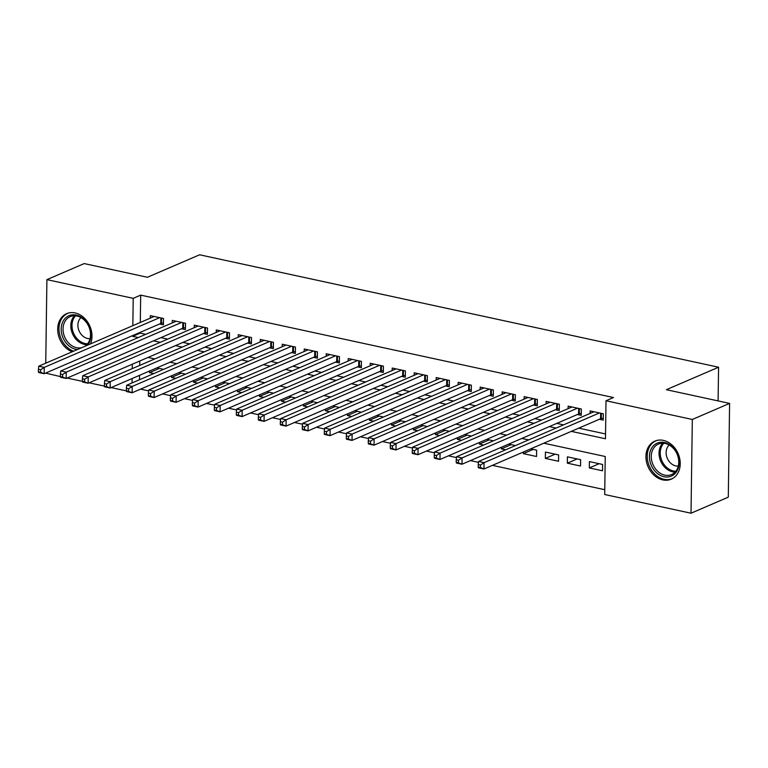 <?xml version="1.0" encoding="UTF-8"?>
<svg xmlns="http://www.w3.org/2000/svg" width="768" height="768" viewBox="0 0 768 768"><rect width="100%" height="100%" fill="white"/><g stroke="black" fill="none" stroke-linecap="round" stroke-linejoin="round"><path stroke-width="1.15" d="M72.221 351.773A20.726 16.406 66.7 0 1 57.946 332.765A20.726 16.406 66.7 0 1 66.643 313.67A20.726 16.406 66.7 0 1 75.12 312.941A20.726 16.406 66.7 0 1 90.499 343.901M663.36 440.381A20.726 16.406 66.7 0 1 679.738 458.707A20.726 16.406 66.7 0 1 671.28 479.174A20.726 16.406 66.7 0 1 662.803 479.904A20.726 16.406 66.7 0 1 646.426 461.578A20.726 16.406 66.7 0 1 654.883 441.11A20.726 16.406 66.7 0 1 663.36 440.381M45.744 363.187L46.906 279.638L84.192 263.578L147.408 277.267L199.603 254.784L718.57 367.219L666.374 389.702L729.6 403.402L728.294 497.155L691.018 513.216L604.704 494.515L605.232 456.509L543.84 443.203M140.573 389.136L148.618 390.883M162.557 393.898L170.602 395.645M184.55 398.669L192.595 400.406M206.544 403.43L214.589 405.168M228.528 408.192L236.573 409.939M250.522 412.954L258.566 414.701M272.506 417.725L280.55 419.462M294.499 422.486L302.544 424.224M316.493 427.248L324.538 428.995M338.477 432.01L346.522 433.757M360.47 436.781L368.515 438.518M382.464 441.542L390.509 443.28M404.448 446.304L412.493 448.051M426.442 451.066L434.486 452.813M448.435 455.837L456.48 457.574M470.419 460.598L478.464 462.336M492.413 465.36L604.771 489.706M251.405 341.962L249.446 342.336A2.659 0.797 0.8 0 0 248.726 342.538L132.125 392.774L126.624 391.584L126.365 390.874L128.563 391.354L128.592 388.819L126.394 388.349L126.365 390.874L111.12 387.59M229.421 337.2L227.453 337.565A2.659 0.797 0.8 0 0 226.733 337.776L110.131 388.013L104.63 386.822L104.371 386.112L106.57 386.592L106.608 384.058L104.41 383.578L104.371 386.112L89.136 382.819M207.427 332.429L205.459 332.803A2.659 0.797 0.8 0 0 204.749 333.014L88.138 383.251L82.646 382.061L82.378 381.35L84.576 381.83L84.614 379.296L82.416 378.816L82.378 381.35L67.142 378.058M185.434 327.667L183.475 328.042A2.659 0.797 0.8 0 0 182.755 328.243L66.154 378.49L60.653 377.29L60.394 376.589L62.592 377.059L62.621 374.525L60.422 374.054L60.394 376.589L45.6 373.104M159.571 324L163.421 324.835L163.507 318.499L150.317 315.638L150.278 318.144M181.565 328.762L185.414 329.597L185.501 323.261L172.31 320.4L172.272 322.906M203.549 333.523L207.398 334.358L207.494 328.022L194.294 325.162L194.266 327.677M225.542 338.285L229.392 339.12L229.478 332.784L216.288 329.933L216.25 332.438M247.536 343.056L251.386 343.882L251.472 337.555L238.272 334.694L238.243 337.2M269.52 347.818L273.37 348.653L273.456 342.317L260.266 339.456L260.227 341.962M291.514 352.579L295.363 353.414L295.45 347.078L282.259 344.218L282.221 346.723M313.507 357.341L317.357 358.176L317.443 351.84L304.243 348.989L304.214 351.494M335.491 362.112L339.341 362.938L339.427 356.611L326.237 353.75L326.198 356.256M357.485 366.874L361.334 367.709L361.421 361.373L348.23 358.512L348.192 361.018M379.478 371.635L383.328 372.47L383.414 366.134L370.214 363.274L370.186 365.779M401.462 376.397L405.312 377.232L405.398 370.896L392.208 368.045L392.17 370.55M423.456 381.168L427.306 381.994L427.392 375.667L414.202 372.806L414.163 375.312M445.45 385.93L449.29 386.765L449.386 380.429L436.186 377.568L436.157 380.074M467.434 390.691L471.283 391.526L471.37 385.19L458.179 382.33L458.141 384.835M489.427 395.453L493.277 396.288L493.363 389.952L480.173 387.101L480.134 389.606M511.421 400.224L515.261 401.05L515.357 394.723L502.157 391.862L502.128 394.368M533.405 404.986L537.254 405.821L537.341 399.485L524.15 396.624L524.112 399.13M555.398 409.747L559.248 410.582L559.334 404.246L546.144 401.386L546.106 403.891M577.382 414.509L581.232 415.344L581.328 409.008L568.128 406.157L568.099 408.662M599.136 463.699L589.325 467.933L602.515 470.784L602.602 464.458L589.411 461.597L589.325 467.933M577.142 458.938L567.331 463.162L580.531 466.022L580.618 459.686L567.418 456.835L567.331 463.162M555.158 454.176L545.347 458.4L558.538 461.261L558.624 454.925L545.434 452.064L545.347 458.4M533.165 449.414L523.354 453.638L536.544 456.499L536.64 450.163L530.688 448.877M511.181 444.643L501.36 448.877L505.651 449.798M489.187 439.882L479.376 444.106L483.658 445.037M467.194 435.12L457.382 439.344L461.664 440.275M445.21 430.358L435.389 434.582L439.68 435.514M423.216 425.587L413.405 429.821L417.686 430.742M401.222 420.826L391.411 425.05L395.693 425.981M379.238 416.064L369.418 420.288L373.709 421.219M357.245 411.302L347.434 415.526L351.715 416.458M335.251 406.531L325.44 410.765L329.731 411.686M313.267 401.77L303.446 405.994L307.738 406.925M291.274 397.008L281.462 401.232L285.744 402.163M269.28 392.246L259.469 396.47L263.76 397.402M247.296 387.475L237.485 391.709L241.766 392.63M225.302 382.714L215.491 386.938L219.773 387.869M203.309 377.952L193.498 382.176L197.789 383.107M181.325 373.19L171.514 377.414L175.795 378.346M139.757 361.008L139.699 365.424M139.555 375.331L139.498 379.747M523.373 452.026L523.354 453.638M514.637 445.93L514.646 445.402L508.694 444.106M501.389 447.254L501.36 448.877M492.643 441.168L492.653 440.63L486.701 439.344M479.395 442.493L479.376 444.106M470.659 436.397L470.669 435.869L464.717 434.582M457.402 437.731L457.382 439.344M448.666 431.635L448.675 431.107L442.723 429.821M435.418 432.97L435.389 434.582M426.682 426.874L426.682 426.346L420.73 425.05M413.424 428.198L413.405 429.821M404.688 422.112L404.698 421.574L398.746 420.288M391.43 423.437L391.411 425.05M382.694 417.341L382.704 416.813L376.752 415.526M369.446 418.675L369.418 420.288M360.71 412.579L360.71 412.051L354.758 410.765M347.453 413.914L347.434 415.526M338.717 407.818L338.726 407.29L332.774 405.994M325.459 409.142L325.44 410.765M316.723 403.056L316.733 402.518L310.781 401.232M303.475 404.381L303.446 405.994M294.739 398.285L294.739 397.757L288.787 396.47M281.482 399.619L281.462 401.232M272.746 393.523L272.755 392.995L266.803 391.709M259.498 394.858L259.469 396.47M250.752 388.762L250.762 388.234L244.81 386.938M237.504 390.086L237.485 391.709M228.768 384L228.768 383.462L222.826 382.176M215.51 385.325L215.491 386.938M206.774 379.229L206.784 378.701L200.832 377.414M193.526 380.563L193.498 382.176M184.781 374.467L184.79 373.939L178.838 372.653M171.533 375.802L171.514 377.414M162.797 369.706L162.806 369.178L156.854 367.882M149.539 371.03L149.52 372.653L153.802 373.574M571.315 431.366L605.482 438.768L606.01 400.762L613.469 397.546L140.678 295.123L140.294 322.445M140.16 332.362L140.15 333.13L145.738 334.339M160.954 337.642L167.722 339.11M182.947 342.403L189.715 343.872M204.931 347.165L211.699 348.634M226.925 351.936L233.693 353.395M248.918 356.698L255.686 358.157M270.902 361.459L277.67 362.928M292.896 366.221L299.664 367.69M314.89 370.992L321.658 372.451M336.874 375.754L343.642 377.213M358.867 380.515L365.635 381.984M380.861 385.277L387.629 386.746M402.845 390.038L409.613 391.507M424.838 394.81L431.606 396.269M446.832 399.571L453.6 401.04M468.816 404.333L475.584 405.802M490.81 409.094L497.578 410.563M512.803 413.866L519.562 415.325M534.787 418.627L541.555 420.096M556.781 423.389L563.549 424.858M578.765 428.15L605.549 433.958M599.376 419.28L603.226 420.106L603.312 413.779L590.122 410.918L590.083 413.424M718.099 400.906L718.57 367.219M729.6 403.402L692.323 419.462L691.018 513.216M46.906 279.638L133.219 298.339L132.835 325.661M140.678 295.123L133.219 298.339M606.01 400.762L692.323 419.462M132.701 335.578L132.691 336.346L138.278 337.555M153.504 340.848L160.272 342.317M175.488 345.619L182.256 347.078M197.482 350.381L204.25 351.85M219.466 355.142L226.234 356.611M241.459 359.904L248.227 361.373M263.453 364.675L270.221 366.134M285.437 369.437L292.205 370.906M307.43 374.198L314.198 375.667M329.424 378.96L336.192 380.429M351.408 383.731L358.176 385.19M373.402 388.493L380.17 389.962M395.395 393.254L402.163 394.723M417.379 398.016L424.147 399.485M439.373 402.787L446.141 404.246M461.366 407.549L468.134 409.018M483.35 412.31L490.118 413.779M505.344 417.072L512.112 418.541M527.338 421.843L534.106 423.302M549.322 426.605L556.09 428.074M132.298 364.224L132.24 368.63M132.106 378.547L132.038 382.954M528.614 439.91L521.846 438.442M506.621 435.139L499.853 433.68M484.637 430.378L477.869 428.918M462.643 425.616L455.875 424.147M440.65 420.854L433.882 419.386M418.666 416.083L411.898 414.624M396.672 411.322L389.904 409.862M374.678 406.56L367.91 405.091M352.694 401.798L345.926 400.33M330.701 397.027L323.933 395.568M308.707 392.266L301.949 390.806M286.723 387.504L279.955 386.035M264.73 382.742L257.962 381.274M242.746 377.981L235.978 376.512M220.752 373.21L213.984 371.75M198.758 368.448L191.99 366.979M176.774 363.686L170.006 362.218M154.781 358.925L148.013 357.456M140.15 333.13L132.691 336.346M159.331 368.419L149.52 372.653M599.462 412.944L484.051 462.662L478.56 461.472L593.971 411.754M603.254 418.186L601.286 418.56A2.659 0.797 0.8 0 0 600.566 418.762L483.965 468.998L478.464 467.808L478.205 467.098L480.403 467.578L480.442 465.043L478.243 464.573L478.205 467.098M480.442 465.043L484.051 462.662L483.965 468.998L480.403 467.578M478.56 461.472L478.243 464.573M664.512 442.522A17.933 14.198 66.7 0 1 679.114 462.845A17.933 14.198 66.7 0 1 664.032 476.736A17.933 14.198 66.7 0 1 649.43 456.413A17.933 14.198 66.7 0 1 664.512 442.522M664.8 475.142A16.608 13.142 -113.3 0 0 671.587 474.557A16.608 13.142 -113.3 0 0 678.365 458.16A16.608 13.142 -113.3 0 0 665.242 443.472A16.608 13.142 -113.3 0 0 658.445 444.058A16.608 13.142 -113.3 0 0 651.667 460.454A16.608 13.142 -113.3 0 0 664.8 475.142M669.235 445.027A11.827 9.36 -113.3 0 0 666.768 456.864A11.827 9.36 -113.3 0 0 675.744 465.898A11.827 9.36 -113.3 0 0 678.298 466.061M656.755 440.467A20.592 16.301 -113.3 0 0 656.122 440.717A20.592 16.301 -113.3 0 0 647.722 461.059A20.592 16.301 -113.3 0 0 664.003 479.27A20.592 16.301 -113.3 0 0 672.422 478.541A20.592 16.301 -113.3 0 0 673.037 478.262M77.405 349.546A17.933 14.198 66.7 0 1 63.062 337.958A17.933 14.198 66.7 0 1 68.822 315.773A17.933 14.198 66.7 0 1 89.011 326.429A17.933 14.198 66.7 0 1 87.706 345.101M84.816 346.349A16.608 13.142 -113.3 0 0 88.79 326.534A16.608 13.142 -113.3 0 0 70.205 316.618A16.608 13.142 -113.3 0 0 64.771 337.21A16.608 13.142 -113.3 0 0 81.782 347.654M80.995 317.587A11.827 9.36 -113.3 0 0 79.114 330.979A11.827 9.36 -113.3 0 0 90.058 338.621M68.515 313.027A20.592 16.301 -113.3 0 0 67.891 313.277A20.592 16.301 -113.3 0 0 61.142 338.813A20.592 16.301 -113.3 0 0 73.574 351.197M577.478 408.173L462.067 457.901L456.566 456.71L571.978 406.982M581.261 413.424L579.293 413.789A2.659 0.797 0.8 0 0 578.582 414L461.971 464.237L456.48 463.046L456.211 462.336L458.41 462.816L458.448 460.282L456.25 459.802L456.211 462.336M458.448 460.282L462.067 457.901L461.971 464.237L458.41 462.816M456.566 456.71L456.25 459.802M555.485 403.411L440.074 453.139L434.573 451.949L549.984 402.221M559.267 408.653L557.309 409.027A2.659 0.797 0.8 0 0 556.589 409.238L439.987 459.475L434.486 458.285L434.227 457.574L436.426 458.054L436.454 455.52L434.256 455.04L434.227 457.574M436.454 455.52L440.074 453.139L439.987 459.475L436.426 458.054M434.573 451.949L434.256 455.04M533.491 398.65L418.08 448.378L412.589 447.187L528 397.459M537.283 403.891L535.315 404.266A2.659 0.797 0.8 0 0 534.595 404.467L417.994 454.714L412.493 453.514L412.234 452.813L414.432 453.283L414.47 450.749L412.272 450.278L412.234 452.813M414.47 450.749L418.08 448.378L417.994 454.714L414.432 453.283M412.589 447.187L412.272 450.278M511.507 393.888L396.096 443.606L390.595 442.416L506.006 392.698M515.29 399.13L513.322 399.504A2.659 0.797 0.8 0 0 512.611 399.706L396 449.942L390.509 448.752L390.24 448.042L392.438 448.522L392.477 445.987L390.278 445.517L390.24 448.042M392.477 445.987L396.096 443.606L396 449.942L392.438 448.522M390.595 442.416L390.278 445.517M489.514 389.117L374.102 438.845L368.602 437.654L484.013 387.926M493.306 394.368L491.338 394.733A2.659 0.797 0.8 0 0 490.618 394.944L374.016 445.181L368.515 443.99L368.256 443.28L370.454 443.76L370.483 441.226L368.285 440.746L368.256 443.28M370.483 441.226L374.102 438.845L374.016 445.181L370.454 443.76M368.602 437.654L368.285 440.746M467.52 384.355L352.109 434.083L346.618 432.893L462.029 383.165M471.312 389.597L469.344 389.971A2.659 0.797 0.8 0 0 468.634 390.182L352.022 440.419L346.522 439.229L346.262 438.518L348.461 438.998L348.499 436.464L346.301 435.984L346.262 438.518M348.499 436.464L352.109 434.083L352.022 440.419L348.461 438.998M346.618 432.893L346.301 435.984M445.536 379.594L330.125 429.322L324.624 428.131L440.035 378.403M449.318 384.835L447.35 385.21A2.659 0.797 0.8 0 0 446.64 385.411L330.029 435.658L324.538 434.458L324.269 433.757L326.467 434.227L326.506 431.693L324.307 431.222L324.269 433.757M326.506 431.693L330.125 429.322L330.029 435.658L326.467 434.227M324.624 428.131L324.307 431.222M423.542 374.832L308.131 424.55L302.63 423.36L418.042 373.642M427.334 380.074L425.366 380.448A2.659 0.797 0.8 0 0 424.646 380.65L308.045 430.886L302.544 429.696L302.285 428.986L304.483 429.466L304.522 426.931L302.314 426.461L302.285 428.986M304.522 426.931L308.131 424.55L308.045 430.886L304.483 429.466M302.63 423.36L302.314 426.461M401.558 370.07L286.138 419.789L280.646 418.598L396.058 368.87M405.341 375.312L403.373 375.677A2.659 0.797 0.8 0 0 402.662 375.888L286.051 426.125L280.55 424.934L280.291 424.224L282.49 424.704L282.528 422.17L280.33 421.69L280.291 424.224M282.528 422.17L286.138 419.789L286.051 426.125L282.49 424.704M280.646 418.598L280.33 421.69M379.565 365.299L264.154 415.027L258.653 413.837L374.064 364.109M383.347 370.541L381.379 370.915A2.659 0.797 0.8 0 0 380.669 371.126L264.058 421.363L258.566 420.173L258.298 419.462L260.506 419.942L260.534 417.408L258.336 416.928L258.298 419.462M260.534 417.408L264.154 415.027L264.058 421.363L260.506 419.942M258.653 413.837L258.336 416.928M357.571 360.538L242.16 410.266L236.659 409.075L352.08 359.347M361.363 365.779L359.395 366.154A2.659 0.797 0.8 0 0 358.675 366.355L242.074 416.602L236.573 415.402L236.314 414.701L238.512 415.171L238.55 412.637L236.352 412.166L236.314 414.701M238.55 412.637L242.16 410.266L242.074 416.602L238.512 415.171M236.659 409.075L236.352 412.166M335.587 355.776L220.166 405.494L214.675 404.304L330.086 354.586M339.37 361.018L337.402 361.392A2.659 0.797 0.8 0 0 336.691 361.594L220.08 411.83L214.589 410.64L214.32 409.93L216.518 410.41L216.557 407.875L214.358 407.405L214.32 409.93M216.557 407.875L220.166 405.494L220.08 411.83L216.518 410.41M214.675 404.304L214.358 407.405M313.594 351.014L198.182 400.733L192.682 399.542L308.093 349.814M317.376 356.256L315.418 356.621A2.659 0.797 0.8 0 0 314.698 356.832L198.096 407.069L192.595 405.878L192.336 405.168L194.534 405.648L194.563 403.114L192.365 402.634L192.336 405.168M194.563 403.114L198.182 400.733L198.096 407.069L194.534 405.648M192.682 399.542L192.365 402.634M291.6 346.243L176.189 395.971L170.688 394.781L286.109 345.053M295.392 351.485L293.424 351.859A2.659 0.797 0.8 0 0 292.704 352.07L176.102 402.307L170.602 401.117L170.342 400.406L172.541 400.886L172.579 398.352L170.381 397.872L170.342 400.406M172.579 398.352L176.189 395.971L176.102 402.307L172.541 400.886M170.688 394.781L170.381 397.872M269.616 341.482L154.195 391.21L148.704 390.019L264.115 340.291M273.398 346.723L271.43 347.098A2.659 0.797 0.8 0 0 270.72 347.299L154.109 397.546L148.618 396.346L148.349 395.645L150.547 396.115L150.586 393.581L148.387 393.11L148.349 395.645M150.586 393.581L154.195 391.21L154.109 397.546L150.547 396.115M148.704 390.019L148.387 393.11M247.622 336.72L132.211 386.438L126.71 385.248L242.122 335.53M128.592 388.819L132.211 386.438L132.125 392.774L128.563 391.354M126.71 385.248L126.394 388.349M225.629 331.958L110.218 381.677L104.726 380.486L220.138 330.758M106.608 384.058L110.218 381.677L110.131 388.013L106.57 386.592M104.726 380.486L104.41 383.578M203.645 327.187L88.234 376.915L82.733 375.725L198.144 325.997M84.614 379.296L88.234 376.915L88.138 383.251L84.576 381.83M82.733 375.725L82.416 378.816M181.651 322.426L66.24 372.154L60.739 370.963L176.15 321.235M62.621 374.525L66.24 372.154L66.154 378.49L62.592 377.059M60.739 370.963L60.422 374.054M159.658 317.664L44.246 367.382L38.755 366.192L154.166 316.474M163.45 322.906L161.482 323.28A2.659 0.797 0.8 0 0 160.762 323.482L44.16 373.718L38.659 372.528L38.4 371.827L40.598 372.298L40.637 369.763L38.438 369.293L38.4 371.827M40.637 369.763L44.246 367.382L44.16 373.718L40.598 372.298M38.755 366.192L38.438 369.293M601.354 413.347L601.286 418.56M600.643 413.194L600.566 418.762M675.12 472.07A16.608 13.142 66.7 0 1 672.566 471.802A16.608 13.142 66.7 0 1 660.154 459.715A16.608 13.142 66.7 0 1 662.678 443.194M663.802 443.242A16.061 12.71 -113.3 0 0 661.296 459.235A16.061 12.71 -113.3 0 0 673.315 470.957A16.061 12.71 -113.3 0 0 675.85 471.226M86.89 344.64A16.608 13.142 66.7 0 1 72.538 333.869A16.608 13.142 66.7 0 1 74.448 315.754M75.562 315.811A16.061 12.71 -113.3 0 0 73.67 333.37A16.061 12.71 -113.3 0 0 87.619 343.795M579.37 408.586L579.293 413.789M578.659 408.432L578.582 414M557.376 403.824L557.309 409.027M556.666 403.67L556.589 409.238M535.392 399.062L535.315 404.266M534.682 398.909L534.595 404.467M513.398 394.291L513.322 399.504M512.688 394.138L512.611 399.706M491.405 389.53L491.338 394.733M490.694 389.376L490.618 394.944M469.421 384.768L469.344 389.971M468.71 384.614L468.634 390.182M447.427 380.006L447.35 385.21M446.717 379.853L446.64 385.411M425.434 375.235L425.366 380.448M424.723 375.082L424.646 380.65M403.45 370.474L403.373 375.677M402.739 370.32L402.662 375.888M381.456 365.712L381.379 370.915M380.746 365.558L380.669 371.126M359.462 360.95L359.395 366.154M358.752 360.797L358.675 366.355M337.478 356.179L337.402 361.392M336.768 356.026L336.691 361.594M315.485 351.418L315.418 356.621M314.774 351.264L314.698 356.832M293.491 346.656L293.424 351.859M292.781 346.502L292.704 352.07M271.507 341.894L271.43 347.098M270.797 341.741L270.72 347.299M249.514 337.123L249.446 342.336M248.803 336.97L248.726 342.538M227.53 332.362L227.453 337.565M226.81 332.208L226.733 337.776M205.536 327.6L205.459 332.803M204.826 327.446L204.749 333.014M183.542 322.838L183.475 328.042M182.832 322.685L182.755 328.243M161.558 318.077L161.482 323.28M160.848 317.914L160.762 323.482M656.122 440.717L656.64 440.496M672.422 478.541L672.931 478.32M67.891 313.277L68.4 313.056"/></g></svg>
